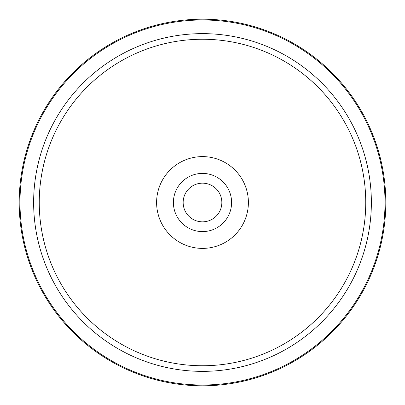 <?xml version="1.0" encoding="UTF-8"?>
<svg xmlns="http://www.w3.org/2000/svg" width="405" height="405" viewBox="0 0 405 405"><rect width="100%" height="100%" fill="white"/><g stroke="black" fill="none" stroke-linecap="round" stroke-linejoin="round"><path stroke-width="0.61" d="M219.475 211.774A19.339 19.339 0 0 1 193.225 219.475A19.339 19.339 0 0 1 185.525 193.225A19.339 19.339 0 0 1 211.774 185.525A19.339 19.339 0 0 1 219.475 211.774M363.366 290.38A183.303 183.303 0 0 1 114.62 363.366A183.303 183.303 0 0 1 41.634 114.62A183.303 183.303 0 0 1 290.38 41.634A183.303 183.303 0 0 1 363.366 290.38A183.303 183.303 0 0 1 114.62 363.366A183.303 183.303 0 0 1 41.634 114.62A183.303 183.303 0 0 1 290.38 41.634A183.303 183.303 0 0 1 363.366 290.38M242.777 224.502A45.897 45.897 0 0 1 180.498 242.777A45.897 45.897 0 0 1 162.223 180.498A45.897 45.897 0 0 1 224.502 162.223A45.897 45.897 0 0 1 242.777 224.502M176.965 188.553A29.094 29.094 0 0 1 216.447 176.965A29.094 29.094 0 0 1 228.035 216.447A29.094 29.094 0 0 1 188.553 228.035A29.094 29.094 0 0 1 176.965 188.553M59.236 124.234A163.245 163.245 0 0 1 280.766 59.236A163.245 163.245 0 0 1 345.764 280.766A163.245 163.245 0 0 1 124.234 345.764A163.245 163.245 0 0 1 59.236 124.234M54.305 121.54A168.87 168.87 0 0 1 283.459 54.305A168.87 168.87 0 0 1 350.695 283.459A168.87 168.87 0 0 1 121.54 350.695A168.87 168.87 0 0 1 54.305 121.54M42.333 115A182.513 182.513 0 0 1 290 42.333A182.513 182.513 0 0 1 362.667 290A182.513 182.513 0 0 1 115 362.667A182.513 182.513 0 0 1 42.333 115"/></g></svg>
